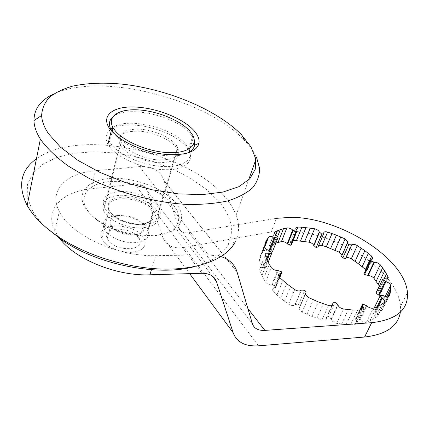<?xml version="1.0" encoding="UTF-8"?>
<svg xmlns="http://www.w3.org/2000/svg" width="429" height="429" viewBox="0 0 429 429"><rect width="100%" height="100%" fill="white"/><g stroke="black" fill="none" stroke-linecap="round" stroke-linejoin="round"><path stroke-width="0.32" stroke-dasharray="2.15 1.61" d="M188.932 149.067L185.548 144.074C172.034 127.51 127.676 116.972 112.897 127.354M110.703 129.097L110.291 129.526M110.156 129.671C107.239 133.044 107.078 137.119 109.679 141.897L111.304 144.342C119.176 154.88 141.473 164.881 160.778 166.404C180.137 168.018 192.412 161.197 189.881 151.668M156.129 209.776C150.016 201.646 134.374 195.163 121.176 195.249C106.682 196.096 100.836 201.212 103.641 210.596L104.853 212.698C110.398 221.015 126.7 228.072 140.245 227.96C154.746 226.979 160.693 222.024 158.087 213.09L156.129 209.776M175.472 144.106C168.833 136.363 152.429 129.681 138.776 129.113C123.793 129.172 117.916 133.575 121.139 142.315L122.469 144.3C128.502 152.204 145.683 159.481 159.722 160.028C174.71 159.819 180.673 155.55 177.622 147.238L175.472 144.106M143.275 237.253C133.537 221.825 94.16 222.522 101.861 238.61L102.847 240.422C108.912 247.941 118.136 251.941 130.518 252.413C141.945 251.405 146.68 247.217 144.723 239.859L143.275 237.253M151.19 210.06C141.087 194.916 101.121 194.863 109.143 210.618L110.173 212.393C116.436 219.804 125.863 223.858 138.449 224.544C150.043 223.766 154.794 219.793 152.692 212.612L151.19 210.06M111.706 226.201C118.999 238.084 149.222 237.569 143.307 225.997L142.246 224.131C134.824 212.607 105.014 212.891 110.907 224.78L111.706 226.201M138.363 237.639C131.076 226.008 101.485 226.576 107.261 238.583L108.044 240.015C115.203 252.005 145.19 251.212 139.404 239.521L138.363 237.639M112.527 132.116L118.677 138.438C135.076 152.515 172.238 160.355 186.851 153.271M194.326 140.771L193.227 138.031L189.822 133.226C174.952 115.31 124.984 104.52 112.495 117.267M110.897 129.483L110.489 129.773C105.625 133.467 104.773 138.304 107.931 144.273L109.577 146.756C118.034 158.21 142.975 168.881 163.32 169.637C183.746 170.511 194.68 161.83 189.2 151.206L185.859 146.337C172.506 130.025 129.848 119.128 113.074 128.207M255.791 159.69L256.58 157.47C253.979 151.828 250.027 146.219 244.718 140.637L243.988 139.881C205.523 98.836 100.794 71.643 53.614 94.031M194.659 266.548C211.572 261.888 222.731 254.547 228.137 244.509L235.162 242.031C239.382 233.639 239.704 224.683 236.122 215.165C233.735 208.875 229.901 202.686 224.624 196.605C187.677 151.845 79.537 127.456 36.449 158.768M228.137 244.509C234.647 230.754 231.494 216.339 218.672 201.26L206.59 189.521L191.447 178.823L173.89 169.519L154.585 161.926L134.234 156.301L113.54 152.869L93.27 151.812L74.228 153.271L57.255 157.32L43.238 163.932L33.044 172.978L27.483 184.186L27.209 197.088L32.625 211.063C35.768 216.452 40.085 221.793 45.571 227.086M176.169 203.502C164.634 188.894 136.031 177.617 112.559 178.346C88.975 178.861 75.054 192.272 85.585 208.274C88.09 212.055 91.677 215.69 96.348 219.171C122.533 239.725 174.292 240.755 180.277 222.571C182.802 216.607 181.435 210.253 176.169 203.502M173.686 205.432C162.725 191.441 135.366 180.652 112.956 181.408C90.433 181.955 77.252 194.852 87.318 210.113C89.709 213.722 93.131 217.181 97.576 220.495C122.469 240.047 171.68 241.039 177.526 223.675C179.971 217.98 178.689 211.899 173.686 205.432M157.641 206.301C151.373 198.026 135.382 191.409 121.9 191.463C107.084 192.289 101.121 197.469 104.011 207.019L105.244 209.143C110.918 217.605 127.601 224.823 141.447 224.742C156.263 223.777 162.328 218.758 159.652 209.684L157.641 206.301M121.3 146.691C127.429 154.772 144.932 162.194 159.239 162.73C174.506 162.478 180.593 158.108 177.499 149.603L175.305 146.396C168.549 138.487 151.85 131.676 137.94 131.124C122.678 131.215 116.683 135.73 119.959 144.675L121.3 146.691M400.364 312.146L400.557 306.252C399.742 297.206 395.463 287.956 387.73 278.512M387.719 278.491C377.177 265.959 363.25 255.314 345.93 246.568M345.828 246.514C325.069 236.315 304.815 231.07 285.054 230.791L271.241 231.933L184.202 247.415C173.155 249.099 165.969 245.629 162.645 237.006L147.168 190.776C145.292 185.854 141.136 183.628 134.706 184.095L91.045 188.883C62.135 191.629 44.015 209.368 54.95 230.968L58.585 236.974M116.924 215.572C105.99 216.758 101.662 221.064 103.947 228.491C107.164 236.545 123.531 243.833 135.709 242.578C146.117 241.13 150.263 236.953 148.139 230.046C145.115 221.938 129.279 214.634 116.924 215.572M141.066 223.868C128.77 224.946 112.162 217.594 108.843 209.663C106.467 202.365 110.795 198.198 121.836 197.179C134.309 196.418 150.364 203.764 153.502 211.738C155.716 218.538 151.571 222.576 141.066 223.868M293.13 240.615L292.412 240.599C290.942 240.664 290.251 241.184 290.331 242.171L291.613 244.374M292.412 240.599L296.68 230.03M221.058 256.58L208.199 254.788L155.732 255.646C117.905 256.992 70.002 234.743 59.309 211.481C48.086 190.17 66.291 173.043 95.458 170.731L139.489 166.613C152.424 165.943 160.607 170.603 164.044 180.598L178.405 227.381C179.976 231.66 183.499 233.43 188.974 232.69L276.474 218.334L271.241 231.933M347.501 242.846L342.036 255.298M318.758 245.297L318.082 246.884M364.35 272.957L365.326 272.699L366.639 271.326L365.824 269.809M376.324 292.224L378.485 292.256C380.555 292.599 381.612 292.144 381.654 290.894L379.327 286.041M380.03 287.248L384.261 278.539M381.494 290.283L387.114 278.77M271.911 252.209L268.726 251.405C266.216 250.241 264.355 250.177 263.143 251.201L260.441 255.673L259.1 261.272C259.572 262.746 260.977 263.851 263.309 264.586L264.076 264.79L266.425 266.741L265.68 267.632L263.535 267.465C260.907 267.069 259.615 267.68 259.663 269.294L261.899 275.643L265.572 282.137C267.095 283.987 269.144 284.904 271.707 284.888L272.388 284.824L275.632 286.164L276.013 286.91L275.037 288.02L273.445 288.449L272.715 289.184L272.603 290.181L273.589 291.854L280.555 298.203L288.604 304.193C291.189 305.7 293.286 305.936 294.895 304.901L295.27 304.563L298.482 304.805L299.882 306.435L299.088 308.826L302.107 312.065L311.904 316.463L321.959 319.98C324.812 320.635 326.292 320.072 326.394 318.286L326.335 317.755C326.367 316.854 327.086 316.522 328.491 316.763L331.199 318.881L331.327 319.423C332.11 321.412 333.918 322.737 336.754 323.391L346.246 324.383L355.062 324.308C356.483 324.152 357.164 323.525 357.1 322.415L355.351 319.251L356.252 318.248L359.556 319.514L360.07 320.055C362.146 321.922 364.264 322.662 366.43 322.276L372.672 319.691L377.627 316.243L378.062 315.068L373.321 309.776L373.461 309.239L376.346 309.357L377.075 309.749C379.735 310.982 381.515 310.977 382.427 309.743L383.338 307.25L384.089 301.893L386.593 296.83M383.891 304.622L387.741 296.857M383.338 307.25L388.615 296.616M382.427 309.743L389.264 295.972M384.089 301.893L383.939 299.061L385.204 296.498M383.939 299.061C383.612 297.646 382.357 296.455 380.174 295.49M375.316 318.071L382.218 304.107M372.672 319.691L379.579 305.684M369.701 321.096L376.608 307.041M366.43 322.276L373.327 308.167M377.627 316.243L384.518 302.327M350.75 324.48L357.571 310.194M346.246 324.383L353.029 310.06M341.57 324.018L348.316 309.658M336.754 323.391L343.463 308.993M355.062 324.308L361.904 310.065M316.918 318.339L323.418 303.823M311.904 316.463L318.35 301.925M306.96 314.366L313.342 299.812M302.107 312.065L308.43 297.501M321.959 319.98L328.517 305.491M284.454 301.255L290.524 286.679M280.555 298.203L286.561 283.633M276.925 295.061L282.872 280.507M273.589 291.854L279.477 277.311M288.604 304.193L294.739 289.613M263.556 278.871L269.235 264.43M261.899 275.643L267.53 261.24M260.607 272.474L266.195 258.102M259.679 269.38L265.229 255.046M265.572 282.137L271.3 267.669M260.441 255.673L265.857 241.57M261.631 253.351L264.838 245.007M263.143 251.201L264.634 247.319M259.078 260.794L264.537 246.595M259.588 258.156L265.02 244.004M275.852 243.071L269.401 245.919L268.752 247.281L272.603 251.373M269.401 245.919L274.185 233.585M272.056 244.53L275.638 235.333M274.957 243.35L277.579 236.636M164.125 180.866L237.13 272.254M162.645 237.006L189.634 273.638M291.296 243.752L296.782 230.153M290.916 243.302L296.396 229.703M188.974 232.69L247.887 308.548M341.811 255.861L347.742 242.557M323.541 234.041L323.766 233.499M318.039 246.477L323.718 233.097M365.326 272.699L371.594 259.347M364.789 272.796L371.058 259.432M378.485 292.256L385.076 278.716M377.767 292.101L384.352 278.56M377.075 309.749L383.88 295.93M376.346 309.357L383.145 295.538M373.461 309.239L380.239 295.393M360.07 320.055L366.897 305.92M359.556 319.514L366.371 305.384M356.252 318.248L363.031 304.107M374.742 311.486L377.021 306.853M375.45 311.91L378.206 306.311M331.327 319.423L337.95 305.03M331.199 318.881L337.811 304.493M328.491 316.763L335.06 302.381M355.802 320.168L360.633 310.103M356.268 320.726L361.379 310.081M299.404 307.523L305.335 293.742M299.71 307.143L305.325 294.096M298.482 304.805L304.697 290.31M326.335 317.755L331.885 305.566M326.394 318.286L332.282 305.357M274.394 288.132L278.995 276.759M275.037 288.02L279.402 277.241M275.632 286.164L281.472 271.729M295.27 304.563L301.458 290.042M294.895 304.901L301.083 290.374M263.535 267.465L266.709 259.309M264.302 267.626L267.149 260.339M266.425 266.741L268.136 262.371M271.755 253.131L271.997 252.52M272.388 284.824L278.19 270.377M271.707 284.888L277.509 270.436M268.726 251.405L269.101 250.439M269.407 251.769L269.841 250.643M264.076 264.79L269.61 250.574M263.309 264.586L268.838 250.37M258.521 345.828L184.202 247.415M271.455 250.01L276.887 236.106M270.812 249.624L276.233 235.719M139.489 166.613L208.199 254.788M178.405 227.381L252.386 323.734M91.045 188.883L95.458 170.731M151.442 269.734L155.732 255.646M147.168 190.776L212.146 275.901M134.706 184.095L201.839 273.284M109.679 141.897L112.216 131.676M103.641 210.596L121.139 142.315M101.861 238.61L109.143 210.618M107.261 238.583L110.907 224.78M139.404 239.521L143.307 225.997M144.723 239.859L152.692 212.612M158.087 213.09L177.622 147.238M188.781 148.761L192.852 135.425M189.2 151.206L193.227 138.031M118.677 138.438L116.511 135.768M159.652 209.684L177.499 149.603M104.011 207.019L119.959 144.675M177.526 223.675L180.277 222.571M97.576 220.495L96.348 219.171M236.122 215.165L248.557 180.089M111.283 130.716L111.374 130.357M400.557 306.252L407.459 292.707M103.947 228.491L108.843 209.663M296.857 231.392L297.109 230.77M290.331 242.171L295.801 228.587M366.639 271.326L372.404 259.057M381.654 290.894L387.698 278.534M373.321 309.776L374.265 307.845M378.062 315.068L384.277 302.515M355.351 319.251L359.722 310.129M357.1 322.415L363.218 309.706M299.088 308.826L305.351 294.278M299.882 306.435L306.124 291.929M272.603 290.181L278.469 275.654M276.013 286.91L279.788 277.606M281.521 273.321L281.869 272.469M259.663 269.294L265.213 254.965M266.409 266.645L271.981 252.424M259.1 261.272L264.564 247.066M272.592 251.314L278.046 237.398M268.752 247.281L274.136 233.397M148.139 230.046L153.502 211.738M164.044 180.598L237.044 271.954M54.95 230.968L59.309 211.481"/><path stroke-width="0.64" d="M112.897 127.354L110.703 129.097M189.548 130.797C179.944 120.125 156.976 110.859 137.827 109.867C118.613 108.746 106.558 116.575 113.17 127.831L114.822 130.239C123.23 141.216 147.764 151.646 167.691 152.611C187.709 153.695 198.343 145.587 192.852 135.425L189.548 130.797M189.881 151.668L188.932 149.067M186.851 153.271C191.345 151.308 193.924 148.627 194.584 145.216L194.326 140.771M110.398 129.66L116.511 135.768C128.153 145.297 149.169 153.099 167.069 154.542C186.004 155.454 196.643 151.694 198.986 143.259C199.608 139.216 197.855 134.904 193.72 130.319C182.572 118.023 155.647 107.529 133.993 106.982C112.226 106.253 100.037 116.366 110.398 129.66M48.445 133.607L60.462 147.142L77.987 160.398L100.07 172.469L125.3 182.497L151.963 189.784L178.217 193.876L202.359 194.605L222.946 192.079L238.958 186.653L249.807 178.818L255.298 169.165L255.55 158.301L250.927 146.809L241.254 134.492C217.224 110.162 169.235 89.822 124.464 84.39C105.143 82.33 87.891 82.904 72.699 86.116C63.358 88.771 55.668 92.455 49.619 97.163C44.696 102.429 42.037 108.532 41.624 115.476C41.876 121.144 44.149 127.193 48.445 133.607M53.614 94.031C40.626 100.091 34.079 108.939 33.961 120.581C34.122 126.378 36.256 132.55 40.369 139.103L40.889 139.908C47.351 148.616 56.338 157.239 67.846 165.771L87.929 177.729C117.68 192.68 154.365 202.52 186.272 204.392C201.71 204.697 215.417 203.555 227.397 200.976C238.133 197.651 246.536 193.264 252.611 187.816C257.293 181.901 259.625 175.418 259.599 168.372L256.58 157.47M36.449 158.768C20.554 170.313 17.455 185.859 27.15 205.405L27.633 206.247C33.848 216.929 44.112 227.123 58.435 236.829C87.071 256.038 129.531 268.769 165.144 269.128C200.81 269.45 226.737 258.167 235.162 242.031M45.571 227.086L61.669 239.897C98.241 265.133 159.143 276.635 194.659 266.548M112.495 117.267C108.827 120.742 108.451 125.107 111.374 130.357L112.527 132.116M113.074 128.207L110.897 129.483M276.474 218.334L290.363 217.347C337.988 216.79 404.917 257.55 407.459 292.707C408.483 309.808 396.552 319.803 371.664 322.694L264.854 330.4C258.247 330.705 254.091 328.485 252.386 323.734L237.044 271.954C234.792 264.613 229.461 259.486 221.058 256.58M189.634 273.638L233.145 332.69C236.765 342.251 245.222 346.632 258.521 345.828L364.591 337.022C386.148 334.534 398.074 326.238 400.364 312.146M301.893 227.182L314.57 228.759C317.085 229.392 318.667 230.47 319.326 231.992L321.836 234.148L323.766 233.499L323.718 233.097C323.82 231.762 325.123 231.413 327.627 232.046L336.443 235.156L345.093 238.921L347.951 241.747L347.388 243.291L348.75 244.75L351.839 244.798C353.121 244.031 354.939 244.294 357.287 245.581L364.843 250.67L371.691 256.151L372.903 258.006L370.34 260.183L370.838 261.057L374.463 262.248C376.667 262.269 378.598 263.116 380.255 264.79L384.749 270.79L388.25 277.402C388.224 278.636 387.167 279.075 385.076 278.716L384.352 278.56L382.625 279.461L385.923 281.617C388.572 282.496 390.149 283.784 390.647 285.467L390.674 290.948L389.264 295.972C388.368 297.179 386.572 297.168 383.88 295.93L383.145 295.538L380.239 295.393L380.105 295.919L384.942 301.174L384.518 302.327L379.579 305.684L373.327 308.167C371.149 308.531 369.01 307.781 366.897 305.92L363.031 304.107L362.135 305.083L363.931 308.22C364.012 309.314 363.336 309.926 361.904 310.065L353.029 310.06L343.463 308.993C340.594 308.317 338.76 306.998 337.95 305.03L337.811 304.493L335.06 302.381C333.644 302.129 332.925 302.445 332.899 303.341L332.963 303.861C332.883 305.62 331.397 306.161 328.517 305.491L318.35 301.925L308.43 297.501L305.351 294.278L306.124 291.929L304.697 290.31L301.458 290.042L301.083 290.374C299.474 291.377 297.361 291.125 294.739 289.613L286.561 283.633L279.477 277.311L278.469 275.654L278.571 274.673L279.504 273.858L280.898 273.552L281.869 272.469L281.472 271.729L277.509 270.436C274.925 270.426 272.855 269.503 271.3 267.669L267.53 261.24L265.213 254.965C265.149 253.373 266.441 252.788 269.09 253.201L271.251 253.383L271.997 252.52L268.838 250.37C266.479 249.619 265.052 248.52 264.564 247.066L265.857 241.57L268.527 237.199C269.739 236.197 271.616 236.282 274.152 237.452L277.82 238.052L278.046 237.398L274.136 233.397L274.774 232.068L280.335 229.595L286.835 227.955C288.969 227.778 290.921 228.464 292.691 230.008L296.166 231.612L297.109 230.77L295.801 228.587C295.704 227.617 296.396 227.113 297.876 227.064L301.893 227.182L296.407 240.68L293.13 240.615M323.541 234.041L318.082 246.884L316.152 247.571L313.685 245.399C313.047 243.854 311.481 242.771 308.987 242.154L296.407 240.68M300.509 240.969L306.027 227.509M304.713 241.463L310.258 228.035M308.987 242.154L314.57 228.759M296.857 231.392L291.613 244.374L290.664 245.243L287.232 243.645C285.489 242.095 283.553 241.414 281.429 241.613L275.852 243.071M296.68 230.03L297.876 227.064M347.951 241.747L342.031 255.035L339.221 252.188L326.313 246.82L332.046 233.515M330.668 248.445L336.443 235.156M334.979 250.236L340.798 236.958M339.221 252.188L345.093 238.921M365.824 269.809L358.719 263.948L351.271 258.843C348.949 257.556 347.147 257.309 345.86 258.102L345.565 258.371L342.787 258.086L341.452 256.612L341.57 256.156M326.313 246.82L321.938 245.372L327.627 232.046M321.938 245.372L318.758 245.297M355.073 261.336L361.143 248.069M358.719 263.948L364.843 250.67M362.189 266.656L368.361 253.367M365.46 269.45L371.691 256.151M379.327 286.041L373.868 278.148C372.243 276.464 370.334 275.622 368.141 275.622L364.553 274.447L364.065 273.563L364.35 272.957M351.271 258.843L357.287 245.581M376.201 281.167L382.641 267.782M378.26 284.207L384.749 270.79M384.261 278.539L386.567 273.804M387.114 278.77L388.079 276.802M380.174 295.49L378.55 295.002L376.04 293.039L376.324 292.224M373.868 278.148L380.255 264.79M386.593 296.83L390.835 288.256M387.741 296.857L390.674 290.948M388.615 296.616L390.149 293.522M385.204 296.498L390.647 285.467M264.838 245.007L267.026 239.296M264.634 247.319L268.527 237.199M272.603 251.373L271.911 252.209M278.089 242.374L283.478 228.668M281.429 241.613L286.835 227.955M274.185 233.585L274.774 232.068M275.638 235.333L277.429 230.727M277.579 236.636L280.335 229.595M58.585 236.974C73.096 258.456 115.964 276.335 149.898 274.801L201.839 273.284C209.524 273.316 214.393 276.067 216.452 281.537L233.145 332.69M364.591 337.022L371.664 322.694M313.685 245.399L319.326 231.992M313.787 245.822L319.433 232.411M316.152 247.571L321.836 234.148M290.664 245.243L296.166 231.612M247.887 308.548L264.854 330.4M342.787 258.086L348.75 244.75M364.553 274.447L370.838 261.057M345.565 258.371L351.549 245.061M345.86 258.102L351.839 244.798M376.04 293.039L382.625 279.461M367.562 275.675L373.884 262.296M368.141 275.622L374.463 262.248M378.55 295.002L385.178 281.419M379.284 295.195L385.923 281.617M377.021 306.853L381.558 297.619M378.206 306.311L382.271 298.042M360.633 310.103L362.602 305.995M361.379 310.081L363.079 306.547M305.335 293.742L305.652 292.996M305.325 294.096L305.957 292.626M331.885 305.566L332.899 303.341M332.282 305.357L332.963 303.861M278.995 276.759L280.25 273.654M279.402 277.241L280.898 273.552M266.709 259.309L269.09 253.201M267.149 260.339L269.868 253.373M268.136 262.371L271.755 253.131M269.101 250.439L274.152 237.452M269.841 250.643L274.839 237.816M272.361 251.979L277.82 238.052M287.232 243.645L292.691 230.008M287.661 244.096L293.13 230.453M149.898 274.801L151.442 269.734M212.146 275.901L216.452 281.537M112.216 131.676L113.17 127.831M194.584 145.216L198.986 143.259M241.951 135.21L244.718 140.637M41.624 115.476L33.961 120.581M27.15 205.405L40.369 139.103M61.669 239.897L58.435 236.829M248.557 180.089L255.791 159.69M107.931 144.273L111.283 130.716M341.452 256.612L347.388 243.291M372.404 259.057L372.903 258.006M364.065 273.563L370.34 260.183M387.698 278.534L388.25 277.402M376.008 292.878L382.593 279.3M374.265 307.845L380.105 295.919M384.277 302.515L384.942 301.174M359.722 310.129L362.135 305.083M363.218 309.706L363.931 308.22M279.788 277.606L281.521 273.321"/></g></svg>
